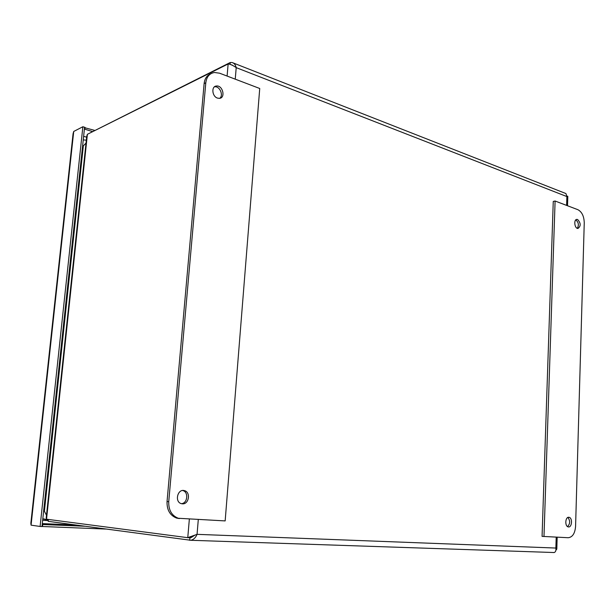 <?xml version="1.0" encoding="UTF-8"?>
<svg xmlns="http://www.w3.org/2000/svg" width="615" height="615" viewBox="0 0 615 615"><rect width="100%" height="100%" fill="white"/><g stroke="black" fill="none" stroke-linecap="round" stroke-linejoin="round"><path stroke-width="0.92" d="M94.579 130.365L84.547 127.674M92.296 131.51L84.862 129.219L85.055 127.413M40.106 526.463L41.989 526.54L84.593 127.267L82.871 126.736L40.106 526.463L31.073 525.156L30.85 523.219L73.054 133.839M82.871 126.736L73.723 131.456L73.047 133.839M84.355 129.473L84.862 129.219M41.989 526.486L105.734 529.054M42.497 526.555L42.712 524.526L84.778 526.24M42.712 524.526L42.212 524.457M48.37 519.706L42.812 518.806M577.308 228.334C579.076 225.075 578.577 222.261 575.801 219.893M577.616 219.517C580.914 223.13 581.021 226.112 577.939 228.465C574.456 228.619 573.488 219.117 577.016 219.394L577.616 219.517M567.553 526.594C570.22 523.734 570.32 520.69 567.845 517.469M568.806 517.269L569.075 517.307C572.819 517.907 571.942 527.962 568.229 526.894C564.655 526.325 565.239 516.761 568.806 517.269M568.206 537.725L542.069 536.372L553.262 201.428L555.099 201.02L577.908 209.707C581.928 211.883 584.042 216.265 584.25 222.83L575.579 526.425C574.971 533.451 572.511 537.218 568.206 537.725M543.983 536.534L555.099 201.02M181.41 503.677C187.629 503.401 188.79 491.854 182.747 490.532L182.647 490.509M182.378 503.831L181.34 503.654C174.322 501.955 177.62 488.387 184.469 490.647C190.927 492.077 188.974 504.561 182.378 503.831M219.724 98.315C223.806 95.394 219.763 86 214.75 86.815L214.404 86.869M217.449 98.093C211.983 96.432 211.137 86.215 216.442 86.008C222.776 85.07 225.859 98.069 219.386 98.362L217.449 98.093M219.593 73.2L259.73 88.491L225.159 520.913L178.304 518.268C171.7 515.639 168.518 510.119 168.741 501.709L205.802 82.779C206.594 76.783 209.492 73.354 214.489 72.493L219.593 73.2M210.668 73.838C206.878 75.414 204.695 78.666 204.126 83.602L167.042 501.563C166.811 509.958 169.994 515.462 176.59 518.084L179.372 518.568M192.972 535.757L189.874 537.756L187.767 537.679L46.532 519.206L46.233 517.684L86.73 136.353L87.392 134.293L228.134 63.968C230.425 64.206 233.116 65.428 236.214 67.635C235.583 64.906 234.254 63.214 232.216 62.561L230.248 62.507L89.283 133.347M48.401 519.452L48.201 521.336L190.819 540.278C193.602 539.639 195.685 537.656 197.054 534.343L187.767 537.679L189.343 519.16M195.063 535.081L190.75 537.771L189.574 537.741M230.087 64.421L230.248 62.507M233.185 62.938L565.946 193.564L566.884 196.569L567.799 196.323L567.007 196.054M555.906 550.248L556.79 549.103L555.86 548.05C556.16 550.54 555.599 552.039 554.177 552.531L553.623 552.562M232.916 65.513L231.009 64.721M190.304 537.802L189.897 537.787L189.681 540.308M73.723 131.456L31.073 525.156M83.625 136.299L86.638 137.214M75.322 524.972L42.297 523.611M42.65 520.336L48.278 520.582M46.479 515.262L44.403 511.203L83.34 145.886L86.015 143.041M46.517 519.183L45.641 519.567M44.403 511.203L43.627 511.165M83.34 145.886L82.625 145.701M205.802 82.779L204.126 83.602M168.741 501.709L167.042 501.563M87.392 134.293L46.532 519.206M227.104 76.06L228.134 63.968M198.291 519.598L197.054 534.343L555.86 548.05L556.206 537.133M566.607 205.395L566.884 196.569L236.214 67.635L235.245 79.158M48.377 519.69L44.972 519.514M86.323 140.197L83.878 139.959M42.804 518.845L44.034 519.306M577.016 219.394L576.34 219.532M569.075 517.307L568.529 517.269M184.469 490.647L182.747 490.532M216.442 86.008L214.75 86.815M178.304 518.268L176.59 518.084M556.806 549.103L557.175 537.179M567.514 205.748L567.814 196.323M232.286 65.121L231.555 64.836M189.927 536.757L191.826 536.395M190.819 540.285L554.177 552.531"/></g></svg>
